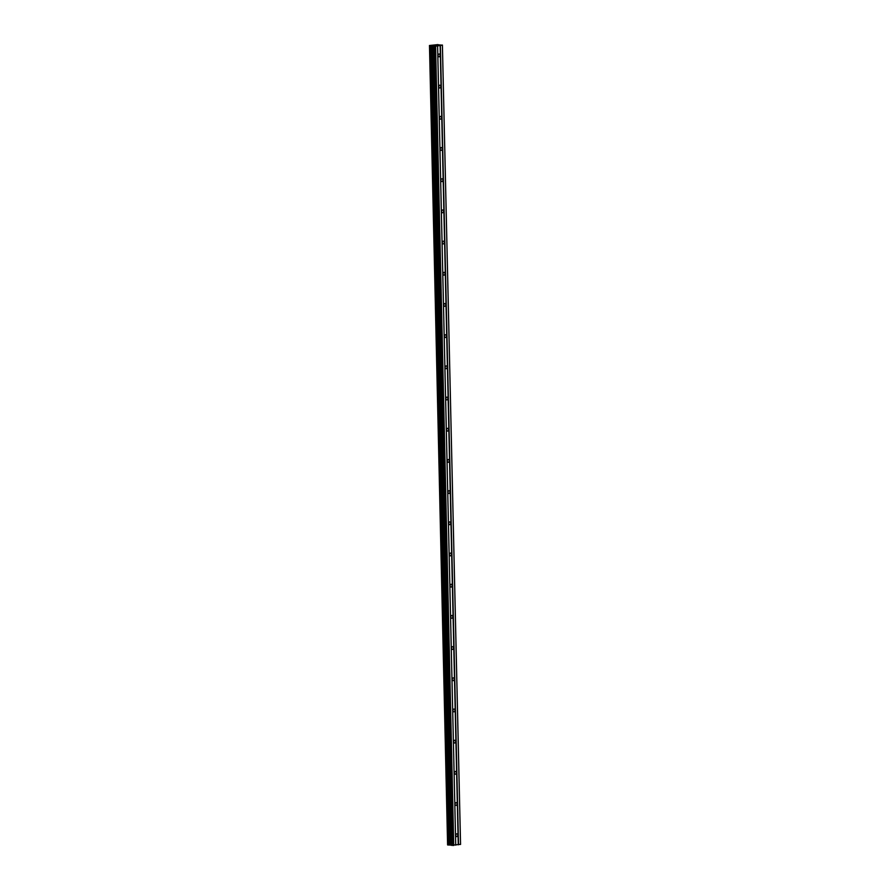 <?xml version="1.0" encoding="UTF-8"?>
<svg xmlns="http://www.w3.org/2000/svg" width="890" height="890" viewBox="0 0 890 890"><rect width="100%" height="100%" fill="white"/><g stroke="black" fill="none" stroke-linecap="round" stroke-linejoin="round"><path stroke-width="1.33" d="M455.791 835.354A1.379 0.968 -83.9 0 1 457.749 835.065A1.379 0.968 -83.9 0 1 455.791 835.354M455.09 804.16A1.379 0.968 -83.9 0 1 457.048 803.87A1.379 0.968 -83.9 0 1 455.09 804.16M454.378 772.976A1.379 0.968 -83.9 0 1 456.336 772.676A1.379 0.968 -83.9 0 1 454.378 772.976M453.678 741.782A1.379 0.968 -83.9 0 1 455.624 741.492A1.379 0.968 -83.9 0 1 453.678 741.782M452.966 710.587A1.379 0.968 -83.9 0 1 454.924 710.298A1.379 0.968 -83.9 0 1 452.966 710.587M452.253 679.393A1.379 0.968 -83.9 0 1 454.212 679.103A1.379 0.968 -83.9 0 1 452.253 679.393M451.553 648.198A1.379 0.968 -83.9 0 1 453.511 647.909A1.379 0.968 -83.9 0 1 451.553 648.198M450.841 617.015A1.379 0.968 -83.9 0 1 452.799 616.714A1.379 0.968 -83.9 0 1 450.841 617.015M450.129 585.82A1.379 0.968 -83.9 0 1 452.087 585.531A1.379 0.968 -83.9 0 1 450.129 585.82M449.428 554.626A1.379 0.968 -83.9 0 1 451.386 554.337A1.379 0.968 -83.9 0 1 449.428 554.626M448.716 523.431A1.379 0.968 -83.9 0 1 450.674 523.142A1.379 0.968 -83.9 0 1 448.716 523.431M448.015 492.237A1.379 0.968 -83.9 0 1 449.962 491.947A1.379 0.968 -83.9 0 1 448.015 492.237M447.303 461.053A1.379 0.968 -83.9 0 1 449.261 460.764A1.379 0.968 -83.9 0 1 447.303 461.053M446.591 429.859A1.379 0.968 -83.9 0 1 448.549 429.57A1.379 0.968 -83.9 0 1 446.591 429.859M445.89 398.664A1.379 0.968 -83.9 0 1 447.848 398.375A1.379 0.968 -83.9 0 1 445.89 398.664M445.178 367.47A1.379 0.968 -83.9 0 1 447.136 367.181A1.379 0.968 -83.9 0 1 445.178 367.47M444.466 336.286A1.379 0.968 -83.9 0 1 446.424 335.986A1.379 0.968 -83.9 0 1 444.466 336.286M443.765 305.092A1.379 0.968 -83.9 0 1 445.723 304.803A1.379 0.968 -83.9 0 1 443.765 305.092M443.053 273.897A1.379 0.968 -83.9 0 1 445.011 273.608A1.379 0.968 -83.9 0 1 443.053 273.897M442.352 242.703A1.379 0.968 -83.9 0 1 444.299 242.414A1.379 0.968 -83.9 0 1 442.352 242.703M441.64 211.509A1.379 0.968 -83.9 0 1 443.598 211.219A1.379 0.968 -83.9 0 1 441.64 211.509M440.928 180.325A1.379 0.968 -83.9 0 1 442.886 180.025A1.379 0.968 -83.9 0 1 440.928 180.325M440.227 149.131A1.379 0.968 -83.9 0 1 442.185 148.841A1.379 0.968 -83.9 0 1 440.227 149.131M439.515 117.936A1.379 0.968 -83.9 0 1 441.473 117.647A1.379 0.968 -83.9 0 1 439.515 117.936M438.803 86.742A1.379 0.968 -83.9 0 1 440.761 86.452A1.379 0.968 -83.9 0 1 438.803 86.742M438.103 55.547A1.379 0.968 -83.9 0 1 440.061 55.258A1.379 0.968 -83.9 0 1 438.103 55.547M434.42 45.401L435.065 45.312M435.499 45.524L436.145 45.423L435.499 45.524M434.976 45.301L434.264 45.412L434.976 45.301M436.234 45.435L434.253 45.412M436.756 45.334L437.435 45.234L436.756 45.334M437.513 45.245L435.766 45.223M438.002 44.589L429.447 45.501L435.588 46.18L442.408 45.168L438.014 44.8M447.592 844.799L429.481 45.512M429.492 45.657L447.637 844.955L451.286 845.111M451.286 845.311L433.152 46.013L451.286 845.311L460.553 844.332L442.408 45.034M437.602 45.846L455.736 845.144L437.591 45.88M447.67 844.966L429.536 45.668L447.637 844.955M442.408 45.168L460.542 844.465M440.394 45.468L458.528 844.766M431.35 45.713L449.495 845.01M431.439 45.702L449.572 844.999M434.587 46.202L452.721 845.5M435.588 46.18L453.722 845.478M440.116 45.468L458.25 844.766M430.17 45.735L448.304 845.033M430.315 45.735L448.449 845.022M431.895 45.702L450.029 844.999M432.306 45.713L450.44 845.01M432.985 45.779L451.119 845.077M433.319 46.069L451.453 845.366"/></g></svg>
